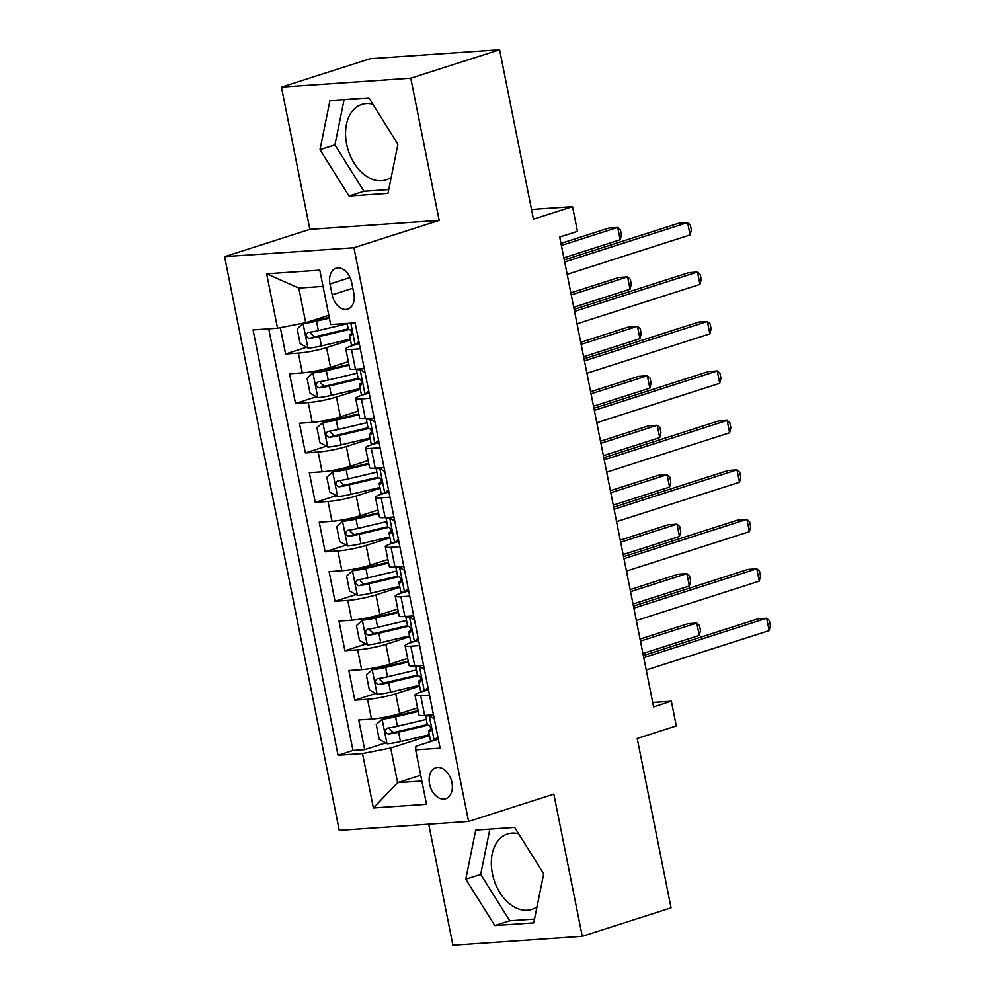 <?xml version="1.0" encoding="UTF-8"?>
<svg xmlns="http://www.w3.org/2000/svg" width="995" height="995" viewBox="0 0 995 995"><rect width="100%" height="100%" fill="white"/><g stroke="black" fill="none" stroke-linecap="round" stroke-linejoin="round"><path stroke-width="1.49" d="M518.669 833.785A39.626 26.902 -107.8 0 0 507.562 833.972A39.626 26.902 -107.8 0 0 492.388 873.585A39.626 26.902 -107.8 0 0 531.753 909.442A39.626 26.902 -107.8 0 0 537.014 906.781M451.929 782.48A16.256 11.044 -107.8 0 0 435.785 767.779A16.256 11.044 -107.8 0 0 429.566 784.035A16.256 11.044 -107.8 0 0 445.71 798.736A16.256 11.044 -107.8 0 0 451.929 782.48M391.234 177.259A39.626 26.902 72.2 0 1 385.985 179.933A39.626 26.902 72.2 0 1 346.621 144.076A39.626 26.902 72.2 0 1 361.794 104.45A39.626 26.902 72.2 0 1 372.889 104.276M428.733 824.196L452.912 945.25L582.249 936.32L671.065 907.863L637.21 738.464L676.289 725.94L671.351 701.214L652.708 702.495M224.609 256.66L339.245 830.377L468.583 821.447L353.934 247.73L224.609 256.66L309.868 229.335L439.193 220.405L410.786 78.207L281.448 87.137L309.868 229.335M281.448 87.137L370.264 58.68L499.602 49.75L533.444 219.149L572.523 206.624L531.504 209.46M410.786 78.207L499.602 49.75M280.354 327.666L285.615 353.984L306.584 347.267M348.349 361.658L330.527 367.366A20.323 2.463 168.7 0 1 302.331 372.889L289.57 373.772L295.503 403.448L316.46 396.731M358.225 411.122L340.402 416.83A20.323 2.463 -11.3 0 1 312.219 422.353L299.458 423.236L305.39 452.912L326.348 446.195M368.113 460.573L350.29 466.294A20.323 2.463 -11.3 0 1 322.094 471.804L309.333 472.687L315.266 502.363L336.235 495.647M378 510.037L360.178 515.746A20.323 2.463 -11.3 0 1 331.982 521.268L319.221 522.151L325.154 551.827L346.111 545.111M387.876 559.501L370.053 565.21A20.323 2.463 -11.3 0 1 341.87 570.732L329.109 571.603L335.029 601.279L355.999 594.562M397.764 608.952L379.941 614.661A20.323 2.463 -11.3 0 1 351.745 620.183L338.984 621.067L344.917 650.742L365.874 644.026M407.639 658.416L389.816 664.125A20.323 2.463 -11.3 0 1 361.633 669.647L348.872 670.53L354.805 700.206L375.762 693.478M429.504 695.045L420.686 695.654A20.323 2.463 168.7 0 1 414.977 695.082A20.323 2.463 168.7 0 1 420.922 692.06L423.808 691.139M419.616 645.581L410.811 646.19A20.323 2.463 168.7 0 1 405.089 645.618A20.323 2.463 168.7 0 1 411.034 642.608L413.92 641.675M409.741 596.129L400.923 596.739A20.323 2.463 168.7 0 1 395.202 596.167A20.323 2.463 168.7 0 1 401.159 593.144L404.032 592.224M399.853 546.665L391.047 547.275A20.323 2.463 168.7 0 1 385.326 546.703A20.323 2.463 168.7 0 1 391.271 543.68L394.157 542.76M389.965 497.201L381.16 497.811A20.323 2.463 168.7 0 1 375.438 497.239A20.323 2.463 168.7 0 1 381.383 494.229L384.269 493.309M380.09 447.75L371.272 448.359A20.323 2.463 168.7 0 1 365.563 447.787A20.323 2.463 168.7 0 1 371.508 444.765L374.394 443.845M370.202 398.286L361.396 398.896A20.323 2.463 168.7 0 1 355.675 398.323A20.323 2.463 168.7 0 1 361.62 395.313L364.506 394.381M572.523 206.624L577.461 231.35L559.7 237.046L653.591 706.898L671.351 701.214M329.992 283.973L332.168 294.856A15.746 10.696 -107.8 0 0 347.815 309.109A15.746 10.696 -107.8 0 0 353.847 293.363L351.67 282.481A15.746 10.696 -107.8 0 0 336.024 268.227A15.746 10.696 -107.8 0 0 329.992 283.973L350.091 277.543M433.683 740.603L415.885 746.3L415.649 749.894L440.126 748.203L355.128 322.853L330.663 324.544L319.793 270.142L266.66 273.812L277.53 328.213L253.066 329.905L338.051 755.255L362.516 753.563L390.712 748.041L397.627 782.667L421.868 780.988M415.649 749.894L426.519 804.296L373.386 807.965L362.516 753.563M419.629 686.152L395.749 693.801A20.323 2.463 168.7 0 1 367.553 699.323L354.805 700.206M417.527 707.868L399.704 713.589L395.749 693.801M409.741 636.688L385.873 644.337A20.323 2.463 168.7 0 1 357.678 649.859L344.917 650.742M399.866 587.237L375.986 594.886A20.323 2.463 168.7 0 1 347.79 600.408L335.029 601.279M389.978 537.773L366.098 545.422A20.323 2.463 168.7 0 1 337.914 550.944L325.154 551.827M380.09 488.309L356.222 495.97A20.323 2.463 168.7 0 1 328.027 501.48L315.266 502.363M370.215 438.857L346.335 446.506A20.323 2.463 168.7 0 1 318.139 452.028L305.39 452.912M360.327 389.393L336.459 397.042A20.323 2.463 168.7 0 1 308.263 402.565L295.503 403.448M360.327 348.835L351.509 349.444A20.323 2.463 168.7 0 1 345.787 348.872A20.323 2.463 168.7 0 1 351.745 345.85L354.618 344.929M350.451 339.942L326.571 347.591A20.323 2.463 168.7 0 1 298.376 353.113L285.615 353.984M268.725 328.823L352.976 750.466L364.68 749.658L385.65 742.942M399.704 713.589A20.323 2.463 -11.3 0 1 371.508 719.099L358.747 719.982L364.68 749.658M364.269 368.61L355.464 369.22A20.323 2.463 168.7 0 1 349.742 368.647L345.787 348.872M355.675 398.323L359.63 418.111A20.323 2.463 -11.3 0 0 365.352 418.684L374.157 418.074M365.563 447.787L369.506 467.575A20.323 2.463 -11.3 0 0 375.227 468.135L384.045 467.538M375.438 497.239L379.394 517.027A20.323 2.463 -11.3 0 0 385.115 517.599L393.921 516.99M385.326 546.703L389.281 566.491A20.323 2.463 -11.3 0 0 395.003 567.063L403.808 566.453M395.202 596.167L399.157 615.942A20.323 2.463 -11.3 0 0 404.878 616.514L413.684 615.905M405.089 645.618L409.044 665.406A20.323 2.463 -11.3 0 0 414.766 665.978L423.571 665.369M414.977 695.082L418.92 714.858A20.323 2.463 -11.3 0 0 424.641 715.43L433.459 714.82M323.039 286.398L298.798 288.077L305.726 322.691L277.53 328.213M328.81 315.291L305.726 322.691M439.193 220.405L353.934 247.73M582.249 936.32L553.842 794.122L468.583 821.447M420.723 775.267L397.627 782.667L373.386 807.965M429.504 735.604L390.712 748.041M352.976 750.466L338.051 755.255M298.798 288.077L266.66 273.812M320.017 149.66L349.021 196.04L387.975 193.353L397.913 144.287L368.909 97.896L329.954 100.594L320.017 149.66L334.929 144.884L363.946 191.264L388.746 189.547M533.755 922.875L543.693 873.797L514.676 827.417L475.722 830.104L465.784 879.182L494.801 925.561L533.755 922.875M344.108 99.612L334.929 144.884M363.946 191.264L349.021 196.04M489.876 829.133L480.709 874.394L509.714 920.785L534.514 919.069M509.714 920.785L494.801 925.561M480.709 874.394L465.784 879.182M359.257 343.536L354.979 344.904A13.47 1.629 168.7 0 1 351.359 344.519L349.481 335.116A13.47 1.629 -11.3 0 0 350.912 335.551L351.148 335.514M354.979 344.904L358.834 341.409M564.687 261.971L687.607 222.582L690.082 234.944L567.15 274.334M352.093 333.325L350.178 334.407A13.47 1.629 -11.3 0 0 349.481 335.116M351.372 335.402L350.912 335.551C352.628 333.574 352.242 331.596 349.73 329.619A13.47 1.629 168.7 0 1 348.3 329.183L347.143 323.412M564.264 259.906L678.864 223.178L687.607 222.582L690.343 224.982L691.338 229.932L690.082 234.944M304.98 322.84L303.201 323.412L297.194 328.835L300.154 343.673L308.139 348.138A13.47 1.629 -11.3 0 0 321.422 345.924L350.277 339.071M308.214 321.895A6.853 0.833 -11.3 0 0 314.495 320.8L329.221 317.318M303.201 323.412A13.47 1.629 -11.3 0 0 316.485 321.186L329.382 318.126M563.854 257.817L620.171 239.77L617.696 227.407L608.952 228.004L560.969 243.389M347.205 323.748L318.363 330.589A13.47 1.629 168.7 0 1 308.139 332.492C305.254 334.83 305.652 336.808 309.321 338.424A13.47 1.629 -11.3 0 0 319.544 336.521L348.984 329.544M348.238 328.86L317.554 336.136A6.853 0.833 168.7 0 1 314.432 336.783L310.788 333.574M620.171 239.77L621.427 234.758L620.432 229.808L617.696 227.407L561.379 245.454M365.053 372.503L359.916 369.63A13.47 1.629 168.7 0 1 356.31 369.244A13.47 1.629 168.7 0 1 356.31 369.17M359.916 369.63L362.789 368.722M369.145 392.988L364.866 394.368A13.47 1.629 168.7 0 1 361.247 393.97L359.369 384.58A13.47 1.629 -11.3 0 0 360.799 385.003L361.036 384.978M364.866 394.368L368.722 390.873M574.563 311.423L697.495 272.033L699.958 284.396L577.038 323.798M361.981 382.776L360.066 383.871A13.47 1.629 -11.3 0 0 359.369 384.58M361.26 384.866L360.799 385.003C362.516 383.038 362.118 381.06 359.618 379.07A13.47 1.629 168.7 0 1 358.175 378.647L356.31 369.244M574.152 309.358L688.751 272.642L697.495 272.033L700.231 274.446L701.214 279.396L699.958 284.396M374.941 421.967L369.804 419.094A13.47 1.629 168.7 0 1 366.185 418.708A13.47 1.629 168.7 0 1 366.185 418.621M369.804 419.094L372.665 418.174M379.033 442.452L374.742 443.82A13.47 1.629 168.7 0 1 371.123 443.434L369.244 434.031A13.47 1.629 -11.3 0 0 370.687 434.467L370.911 434.442M374.742 443.82L378.61 440.337M584.451 360.887L707.37 321.497L709.845 333.86L586.913 373.249M371.856 432.24L369.953 433.322A13.47 1.629 -11.3 0 0 369.244 434.031M371.135 434.317L370.687 434.467C372.404 432.489 372.006 430.512 369.493 428.534A13.47 1.629 168.7 0 1 368.063 428.099L366.185 418.708M584.04 358.822L698.639 322.094L707.37 321.497L710.107 323.897L711.102 328.847L709.845 333.86M384.816 471.431L379.68 468.558A13.47 1.629 168.7 0 1 376.073 468.16A13.47 1.629 168.7 0 1 376.073 468.085M379.68 468.558L382.553 467.638M388.908 491.916L384.63 493.284A13.47 1.629 168.7 0 1 381.01 492.898L379.132 483.495A13.47 1.629 -11.3 0 0 380.563 483.931L380.799 483.893M384.63 493.284L388.485 489.789M594.326 410.35L717.258 370.948L719.733 383.311L596.801 422.713M381.744 481.704L379.829 482.786A13.47 1.629 -11.3 0 0 379.132 483.495M381.023 483.781L380.563 483.931C382.279 481.953 381.881 479.976 379.381 477.986A13.47 1.629 168.7 0 1 377.951 477.563L376.073 468.16M593.915 408.286L708.515 371.558L717.258 370.948L719.994 373.361L720.989 378.311L719.733 383.311M394.704 520.882L389.567 518.009A13.47 1.629 168.7 0 1 385.948 517.624A13.47 1.629 168.7 0 1 385.948 517.537M389.567 518.009L392.428 517.089M398.796 541.367L394.505 542.748A13.47 1.629 168.7 0 1 390.898 542.35L389.02 532.959A13.47 1.629 -11.3 0 0 390.45 533.382L390.687 533.357M394.505 542.748L398.373 539.253M604.214 459.802L727.146 420.412L729.609 432.775L606.689 472.165M391.632 531.156L389.717 532.238A13.47 1.629 -11.3 0 0 389.02 532.959M390.911 533.233L390.45 533.382C392.167 531.405 391.769 529.427 389.256 527.449A13.47 1.629 168.7 0 1 387.826 527.014L385.948 517.624M603.803 457.737L718.402 421.009L727.146 420.412L729.882 422.825L730.865 427.763L729.609 432.775M348.909 364.444L324.382 370.264A6.853 0.833 -11.3 0 1 317.703 371.384L313.077 372.876L307.069 378.299L310.042 393.137L318.014 397.602A13.47 1.629 -11.3 0 0 331.31 395.376L360.153 388.535M313.077 372.876A13.47 1.629 -11.3 0 0 326.36 370.65L349.071 365.264M573.729 307.268L630.046 289.222L627.584 276.859L618.84 277.468L570.856 292.841M357.093 373.2L328.238 380.053A13.47 1.629 168.7 0 1 318.014 381.943C315.141 384.294 315.527 386.271 319.196 387.876A13.47 1.629 -11.3 0 0 329.432 385.985L358.872 378.995M358.113 378.324L327.442 385.6A6.853 0.833 168.7 0 1 324.308 386.247L320.676 383.025M630.046 289.222L631.303 284.222L630.32 279.272L627.584 276.859L571.267 294.906M358.785 413.908L334.258 419.728A6.853 0.833 -11.3 0 1 327.579 420.848L322.965 422.328L316.957 427.763L319.917 442.601L327.902 447.053A13.47 1.629 -11.3 0 0 341.185 444.84L370.04 437.987M322.965 422.328A13.47 1.629 -11.3 0 0 336.248 420.114L358.946 414.716M583.617 356.732L639.934 338.686L637.459 326.323L628.728 326.92L580.732 342.305M366.981 422.664L338.126 429.504A13.47 1.629 168.7 0 1 327.902 431.407C325.017 433.758 325.415 435.735 329.084 437.34A13.47 1.629 -11.3 0 0 339.307 435.437L368.747 428.459M368.001 427.775L337.33 435.051A6.853 0.833 168.7 0 1 334.196 435.698L330.551 432.489M639.934 338.686L641.19 333.673L640.195 328.736L637.459 326.323L581.142 344.369M368.672 463.359L344.146 469.18A6.853 0.833 -11.3 0 1 337.467 470.312L332.84 471.792L326.845 477.214L329.805 492.052L337.79 496.517A13.47 1.629 -11.3 0 0 351.073 494.291L379.928 487.45M332.84 471.792A13.47 1.629 -11.3 0 0 346.136 469.565L368.834 464.18M593.505 406.196L649.822 388.149L647.347 375.774L638.603 376.384L590.62 391.756M376.856 472.115L348.014 478.968A13.47 1.629 168.7 0 1 337.778 480.859C334.905 483.209 335.303 485.187 338.972 486.804A13.47 1.629 -11.3 0 0 349.195 484.901L378.635 477.911M377.876 477.239L347.205 484.515A6.853 0.833 168.7 0 1 344.083 485.162L340.439 481.953M649.822 388.149L651.066 383.137L650.083 378.187L647.347 375.774L591.03 393.821M378.548 512.823L354.033 518.644A6.853 0.833 -11.3 0 1 347.342 519.763L342.728 521.243L336.72 526.678L339.693 541.516L347.665 545.981A13.47 1.629 -11.3 0 0 360.949 543.755L389.804 536.914M342.728 521.243A13.47 1.629 -11.3 0 0 356.011 519.029L378.722 513.644M603.38 455.648L659.697 437.601L657.222 425.238L648.491 425.835L600.495 441.22M386.744 521.579L357.889 528.42A13.47 1.629 168.7 0 1 347.665 530.323C344.78 532.673 345.178 534.651 348.847 536.255A13.47 1.629 -11.3 0 0 359.083 534.352L388.51 527.375M387.764 526.691L357.093 533.979A6.853 0.833 168.7 0 1 353.959 534.613L350.327 531.405M659.697 437.601L660.954 432.589L659.971 427.651L657.222 425.238L600.918 443.285M404.579 570.346L399.455 567.473A13.47 1.629 168.7 0 1 395.836 567.075A13.47 1.629 168.7 0 1 395.836 567.001M399.455 567.473L402.316 566.553M408.671 590.831L404.393 592.199A13.47 1.629 168.7 0 1 400.774 591.814L398.896 582.411A13.47 1.629 -11.3 0 0 400.326 582.846L400.562 582.809M404.393 592.199L408.248 588.704M614.102 509.266L737.021 469.864L739.496 482.239L616.564 521.629M401.507 580.62L399.592 581.702A13.47 1.629 -11.3 0 0 398.896 582.411M400.786 582.697L400.326 582.846C402.042 580.869 401.657 578.891 399.144 576.913A13.47 1.629 168.7 0 1 397.714 576.478L395.836 567.075M613.679 507.201L728.278 470.473L737.021 469.864L739.758 472.277L740.753 477.227L739.496 482.239M388.436 562.287L363.909 568.095A6.853 0.833 -11.3 0 1 357.23 569.227L352.616 570.707L346.608 576.13L349.568 590.968L357.553 595.433A13.47 1.629 -11.3 0 0 370.837 593.219L399.691 586.366M352.616 570.707A13.47 1.629 -11.3 0 0 365.899 568.481L388.597 563.095M613.268 505.112L669.585 487.065L667.11 474.702L658.367 475.299L610.383 490.684M396.619 571.03L367.777 577.884A13.47 1.629 168.7 0 1 357.553 579.787C354.668 582.125 355.066 584.102 358.735 585.719A13.47 1.629 -11.3 0 0 368.958 583.816L398.398 576.826M397.652 576.155L366.968 583.431A6.853 0.833 168.7 0 1 363.847 584.077L360.202 580.869M669.585 487.065L670.841 482.053L669.846 477.103L667.11 474.702L610.793 492.749M414.467 619.798L409.331 616.925A13.47 1.629 168.7 0 1 405.724 616.539A13.47 1.629 168.7 0 1 405.724 616.465M409.331 616.925L412.204 616.017M418.559 640.282L414.281 641.663A13.47 1.629 168.7 0 1 410.661 641.265L408.783 631.875A13.47 1.629 -11.3 0 0 410.214 632.298L410.45 632.273M414.281 641.663L418.136 638.168M623.977 558.717L746.909 519.328L749.372 531.691L626.452 571.08M411.395 630.071L409.48 631.166A13.47 1.629 -11.3 0 0 408.783 631.875M410.674 632.161L410.214 632.298C411.93 630.332 411.532 628.355 409.032 626.365A13.47 1.629 168.7 0 1 407.589 625.942L405.724 616.539M623.567 556.653L738.166 519.937L746.909 519.328L749.645 521.741L750.628 526.678L749.372 531.691M398.323 611.738L373.797 617.559A6.853 0.833 -11.3 0 1 367.118 618.679L362.491 620.159L356.484 625.594L359.456 640.432L367.429 644.897A13.47 1.629 -11.3 0 0 380.724 642.67L409.567 635.83M362.491 620.159A13.47 1.629 -11.3 0 0 375.774 617.945L398.485 612.559M623.144 554.563L679.461 536.516L676.998 524.154L668.254 524.763L620.271 540.136M406.507 620.494L377.652 627.335A13.47 1.629 168.7 0 1 367.429 629.238C364.556 631.589 364.941 633.566 368.61 635.171A13.47 1.629 -11.3 0 0 378.846 633.28L408.286 626.29M407.527 625.619L376.856 632.895A6.853 0.833 168.7 0 1 373.722 633.541L370.09 630.32M679.461 536.516L680.717 531.517L679.734 526.566L676.998 524.154L620.681 542.2M424.355 669.262L419.218 666.389A13.47 1.629 168.7 0 1 415.599 666.003A13.47 1.629 168.7 0 1 415.599 665.916M419.218 666.389L422.079 665.468M428.447 689.746L424.156 691.115A13.47 1.629 168.7 0 1 420.537 690.729L418.659 681.326A13.47 1.629 -11.3 0 0 420.101 681.762L420.325 681.724M424.156 691.115L428.024 687.62M633.865 608.181L756.785 568.792L759.26 581.155L636.327 620.544M421.271 679.535L419.368 680.617A13.47 1.629 -11.3 0 0 418.659 681.326M420.549 681.612L420.101 681.762C421.818 679.784 421.42 677.806 418.907 675.829A13.47 1.629 168.7 0 1 417.477 675.394L415.599 666.003M633.454 606.117L748.053 569.389L756.785 568.792L759.521 571.192L760.516 576.142L759.26 581.155M408.199 661.202L383.672 667.023A6.853 0.833 -11.3 0 1 376.993 668.143L372.379 669.623L366.371 675.058L369.332 689.883L377.316 694.348A13.47 1.629 -11.3 0 0 390.6 692.134L419.455 685.281M372.379 669.623A13.47 1.629 -11.3 0 0 385.662 667.396L408.36 662.011M633.031 604.027L689.348 585.98L686.873 573.617L678.142 574.214L630.146 589.6M416.395 669.958L387.54 676.799A13.47 1.629 168.7 0 1 377.316 678.702C374.431 681.053 374.829 683.03 378.498 684.635A13.47 1.629 -11.3 0 0 388.722 682.732L418.161 675.754M417.415 675.07L386.744 682.346A6.853 0.833 168.7 0 1 383.61 682.993L379.966 679.784M689.348 585.98L690.605 580.968L689.61 576.03L686.873 573.617L630.556 591.664M434.23 718.713L429.094 715.853A13.47 1.629 168.7 0 1 425.487 715.455A13.47 1.629 168.7 0 1 425.487 715.38M429.094 715.853L431.967 714.932M438.322 739.198L434.044 740.578A13.47 1.629 168.7 0 1 430.425 740.18L428.546 730.79A13.47 1.629 -11.3 0 0 429.977 731.225L430.213 731.188M434.044 740.578L437.899 737.084M643.74 657.633L766.672 618.243L769.147 630.606L646.215 670.008M431.158 728.999L429.243 730.081A13.47 1.629 -11.3 0 0 428.546 730.79M430.437 731.076L429.977 731.225C431.693 729.248 431.295 727.27 428.795 725.28A13.47 1.629 168.7 0 1 427.365 724.857L425.487 715.455M643.33 655.568L757.929 618.853L766.672 618.243L769.409 620.656L770.391 625.606L769.147 630.606M418.087 710.654L393.56 716.475A6.853 0.833 -11.3 0 1 386.881 717.606L382.254 719.086L376.259 724.509L379.219 739.347L387.204 743.812A13.47 1.629 -11.3 0 0 400.487 741.586L429.342 734.745M382.254 719.086A13.47 1.629 -11.3 0 0 395.55 716.86L418.248 711.475M642.919 653.479L699.236 635.432L696.761 623.069L688.018 623.678L640.034 639.051M426.27 719.41L397.428 726.263A13.47 1.629 168.7 0 1 387.192 728.153C384.319 730.504 384.717 732.482 388.386 734.086A13.47 1.629 -11.3 0 0 398.609 732.196L428.049 725.206M427.29 724.534L396.619 731.81A6.853 0.833 168.7 0 1 393.498 732.457L389.853 729.248M699.236 635.432L700.48 630.432L699.497 625.482L696.761 623.069L640.444 641.116M389.816 664.125L385.873 644.337M379.941 614.661L375.986 594.886M370.053 565.21L366.098 545.422M360.178 515.746L356.222 495.97M350.29 466.294L346.335 446.506M340.402 416.83L336.459 397.042M330.527 367.366L326.571 347.591M302.331 372.889L298.376 353.113M371.508 719.099L367.553 699.323M361.633 669.647L357.678 649.859M351.745 620.183L347.79 600.408M341.87 570.732L337.914 550.944M331.982 521.268L328.027 501.48M322.094 471.804L318.139 452.028M312.219 422.353L308.263 402.565M355.464 369.22L351.509 349.444M365.352 418.684L361.396 398.896M375.227 468.135L371.272 448.359M385.115 517.599L381.16 497.811M395.003 567.063L391.047 547.275M404.878 616.514L400.923 596.739M414.766 665.978L410.811 646.19M424.641 715.43L420.686 695.654M352.827 288.239L332.168 294.856M355.128 344.767L350.812 323.151M303.04 323.549L307.94 348.026M351.21 330.713L351.77 333.512M319.544 336.521L321.422 345.924M316.485 321.186L318.363 330.589M314.432 336.783L309.321 338.424M365.016 394.231L360.115 369.742M374.891 443.683L370.003 419.206M384.779 493.147L379.879 468.67M394.654 542.611L389.766 518.121M312.927 373.001L317.815 397.49M361.098 380.177L361.658 382.963M329.432 385.985L331.31 395.376M326.36 370.65L328.238 380.053M324.308 386.247L319.196 387.876M322.815 422.465L327.703 446.942M370.986 429.641L371.533 432.427M339.307 435.437L341.185 444.84M336.248 420.114L338.126 429.504M334.196 435.698L329.084 437.34M332.691 471.928L337.579 496.405M380.861 479.092L381.421 481.878M349.195 484.901L351.073 494.291M346.136 469.565L348.014 478.968M344.083 485.162L338.972 486.804M342.578 521.38L347.466 545.869M390.749 528.556L391.309 531.342M359.083 534.352L360.949 543.755M356.011 519.029L357.889 528.42M353.959 534.613L348.847 536.255M404.542 592.062L399.654 567.585M352.454 570.844L357.354 595.321M400.624 578.008L401.184 580.806M368.958 583.816L370.837 593.219M365.899 568.481L367.777 577.884M363.847 584.077L358.735 585.719M414.43 641.526L409.53 617.037M362.342 620.295L367.23 644.785M410.512 627.472L411.072 630.258M378.846 633.28L380.724 642.67M375.774 617.945L377.652 627.335M373.722 633.541L368.61 635.171M424.305 690.978L419.417 666.501M372.229 669.759L377.117 694.236M420.4 676.923L420.947 679.722M388.722 682.732L390.6 692.134M385.662 667.396L387.54 676.799M383.61 682.993L378.498 684.635M434.193 740.442L429.293 715.965M382.105 719.223L386.993 743.7M430.275 726.387L430.835 729.173M398.609 732.196L400.487 741.586M395.55 716.86L397.428 726.263M393.498 732.457L388.386 734.086"/></g></svg>
